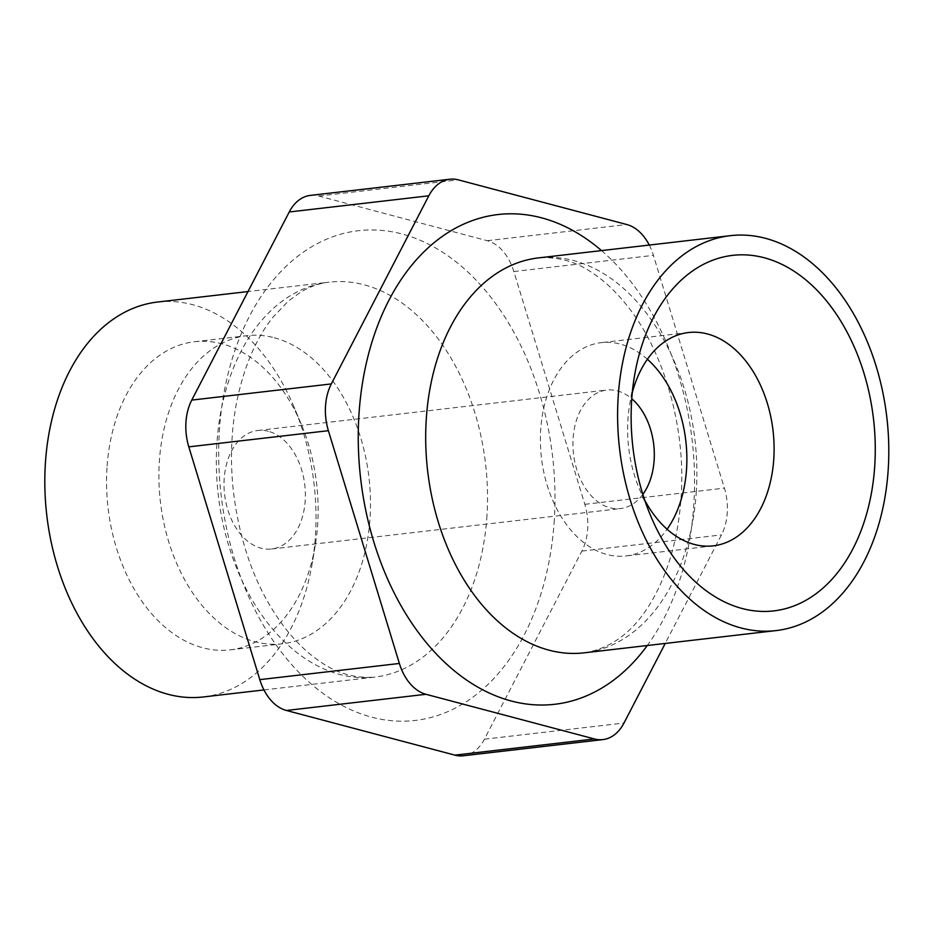 <?xml version="1.0" encoding="UTF-8"?>
<svg xmlns="http://www.w3.org/2000/svg" width="935" height="935" viewBox="0 0 935 935"><rect width="100%" height="100%" fill="white"/><g stroke="black" fill="none" stroke-linecap="round" stroke-linejoin="round"><path stroke-width="0.7" stroke-dasharray="4.67 3.51" d="M310.338 195.403A47.72 32.304 -96.6 0 1 318.777 196.046L487.228 240.704A47.72 32.304 -96.6 0 1 513.841 271.536L584.831 504.316A47.72 32.304 -96.6 0 1 581.886 551.077L484.412 739.199A47.72 32.304 -96.6 0 1 463.304 755.772M649.264 245.064A47.72 32.304 -96.6 0 1 653.413 255.36L724.403 488.14A47.72 32.304 -96.6 0 1 721.458 534.902L665.229 643.444M157.524 302.04A198.781 134.547 -96.6 0 1 294.315 407.66A198.781 134.547 -96.6 0 1 315.457 535.311A198.781 134.547 -96.6 0 1 312.302 562.858A198.781 134.547 -96.6 0 1 203.292 696.961M642.859 494.381A59.653 40.38 -96.6 0 1 620.501 508.558A59.653 40.38 -96.6 0 1 573.517 453.954A59.653 40.38 -96.6 0 1 606.768 390.047A59.653 40.38 -96.6 0 1 617.31 390.853A59.653 40.38 -96.6 0 1 631.779 398.742M647.394 359.262A107.373 72.673 83.4 0 0 601.275 342.642A107.373 72.673 83.4 0 0 540.442 443.774A107.373 72.673 83.4 0 0 607.014 554.525A107.373 72.673 83.4 0 0 625.994 555.963A107.373 72.673 83.4 0 0 667.099 529.245M644.753 500.202A107.373 72.673 -96.6 0 1 639.33 488.806A107.373 72.673 -96.6 0 1 629.617 404.972A107.373 72.673 -96.6 0 1 632.282 392.642M268.368 431.28A59.653 40.38 83.4 0 0 257.826 430.486A59.653 40.38 83.4 0 0 224.587 494.381A59.653 40.38 83.4 0 0 271.559 548.997A59.653 40.38 83.4 0 0 305.348 492.815A59.653 40.38 83.4 0 0 268.368 431.28M274.259 337.745A155.093 104.977 -96.6 0 1 370.412 497.736A155.093 104.977 -96.6 0 1 282.545 643.806A155.093 104.977 -96.6 0 1 160.411 501.826A155.093 104.977 -96.6 0 1 246.84 335.677A155.093 104.977 -96.6 0 1 274.259 337.745M106.987 467.862A155.093 104.977 83.4 0 0 230.209 649.86A155.093 104.977 83.4 0 0 315.259 545.234A155.093 104.977 83.4 0 0 317.713 523.74A155.093 104.977 83.4 0 0 301.222 424.151A155.093 104.977 83.4 0 0 221.911 343.811A155.093 104.977 83.4 0 0 194.503 341.742A155.093 104.977 83.4 0 0 106.987 467.862M318.777 196.046L458.349 179.871M487.228 240.704L626.812 224.529M513.841 271.536L653.413 255.36M584.831 504.316L724.403 488.14M581.886 551.077L721.458 534.902M484.412 739.199L623.996 723.024M554.291 519.989A246.501 166.851 -96.6 0 1 289.92 662.588A246.501 166.851 -96.6 0 1 316.252 244.175A246.501 166.851 -96.6 0 1 554.291 519.989M601.532 250.592A246.501 166.851 -96.6 0 1 693.863 503.813A246.501 166.851 -96.6 0 1 647.289 645.512M486.971 515.442A198.781 134.547 -96.6 0 1 374.806 677.092A198.781 134.547 -96.6 0 1 218.276 495.118A198.781 134.547 -96.6 0 1 329.05 282.171A198.781 134.547 -96.6 0 1 486.971 515.442M696.33 491.179A198.781 134.547 -96.6 0 1 584.165 652.829C616.364 647.721 641.749 624.954 660.309 584.527C671.938 559.142 678.868 529.888 681.124 496.777C686.068 428.066 664.095 352.156 628.145 306.996C617.065 292.865 605.541 281.774 593.585 273.733C576.837 261.742 558.44 256.459 538.408 257.908A198.781 134.547 -96.6 0 1 696.33 491.179M263.95 689.937L374.806 677.092C354.774 678.541 336.378 673.258 319.63 661.267C307.673 653.226 296.161 642.135 285.07 628.004C256.961 591.212 239.664 545.023 233.166 489.461C230.185 460.032 231.214 431.69 236.228 404.434C243.345 368.238 255.477 339.311 272.599 317.666L288.424 301.023L301.093 291.872C310.408 286.414 319.723 283.188 329.05 282.171L247.985 291.556M688.511 332.533L601.275 342.642M713.218 545.853L625.994 555.963M230.209 649.86L282.545 643.806M194.503 341.742L246.84 335.677M639.33 488.806L650.655 515.816M629.617 404.972L634.468 376.092M301.222 424.151L294.315 407.66M315.259 545.234L312.302 562.858M271.559 548.997L620.501 508.558M257.826 430.486L606.768 390.047"/><path stroke-width="1.4" d="M665.229 643.444L623.996 723.024A47.72 32.304 -96.6 0 1 602.876 739.597L463.304 755.772A47.72 32.304 -96.6 0 1 454.866 755.129L286.414 710.471A47.72 32.304 -96.6 0 1 259.801 679.64L188.812 446.86A47.72 32.304 -96.6 0 1 191.757 400.098L289.231 211.976A47.72 32.304 -96.6 0 1 310.338 195.403L449.91 179.228A47.72 32.304 -96.6 0 1 458.349 179.871L626.812 224.529A47.72 32.304 -96.6 0 1 649.264 245.064M602.876 739.597A47.72 32.304 -96.6 0 1 594.438 738.954L425.986 694.296A47.72 32.304 -96.6 0 1 399.374 663.464L328.384 430.684A47.72 32.304 -96.6 0 1 331.329 383.923L428.803 195.801A47.72 32.304 -96.6 0 1 449.91 179.228M263.95 689.937L203.292 696.961A198.781 134.547 -96.6 0 1 46.75 514.998A198.781 134.547 -96.6 0 1 157.524 302.04L247.985 291.556M888.25 468.938A198.781 134.547 -96.6 0 1 810.119 619.741A198.781 134.547 -96.6 0 1 776.085 630.587A198.781 134.547 -96.6 0 1 619.543 448.625A198.781 134.547 -96.6 0 1 730.328 235.667A198.781 134.547 -96.6 0 1 888.25 468.938M874.774 465.361A178.959 121.129 -96.6 0 1 782.396 609.433A178.959 121.129 -96.6 0 1 650.655 515.816A178.959 121.129 -96.6 0 1 634.468 376.092A178.959 121.129 -96.6 0 1 772.941 260.526A178.959 121.129 -96.6 0 1 874.774 465.361M631.779 398.742A59.653 40.38 -96.6 0 1 654.149 460.055A59.653 40.38 -96.6 0 1 642.859 494.381M667.099 529.245A107.373 72.673 83.4 0 0 647.394 359.262M632.282 392.642A107.373 72.673 -96.6 0 1 688.511 332.533A107.373 72.673 -96.6 0 1 773.806 458.536A107.373 72.673 -96.6 0 1 713.218 545.853A107.373 72.673 -96.6 0 1 694.249 544.415A107.373 72.673 -96.6 0 1 644.753 500.202M454.866 755.129L594.438 738.954M286.414 710.471L425.986 694.296M259.801 679.64L399.374 663.464M188.812 446.86L328.384 430.684M289.231 211.976L428.803 195.801M191.757 400.098L331.329 383.923M647.289 645.512A246.501 166.851 -96.6 0 1 422.41 637.787A246.501 166.851 -96.6 0 1 384.367 309.555A246.501 166.851 -96.6 0 1 601.532 250.592M776.085 630.587L584.165 652.829A198.781 134.547 -96.6 0 1 427.634 470.854A198.781 134.547 -96.6 0 1 538.408 257.908L730.328 235.667"/></g></svg>
